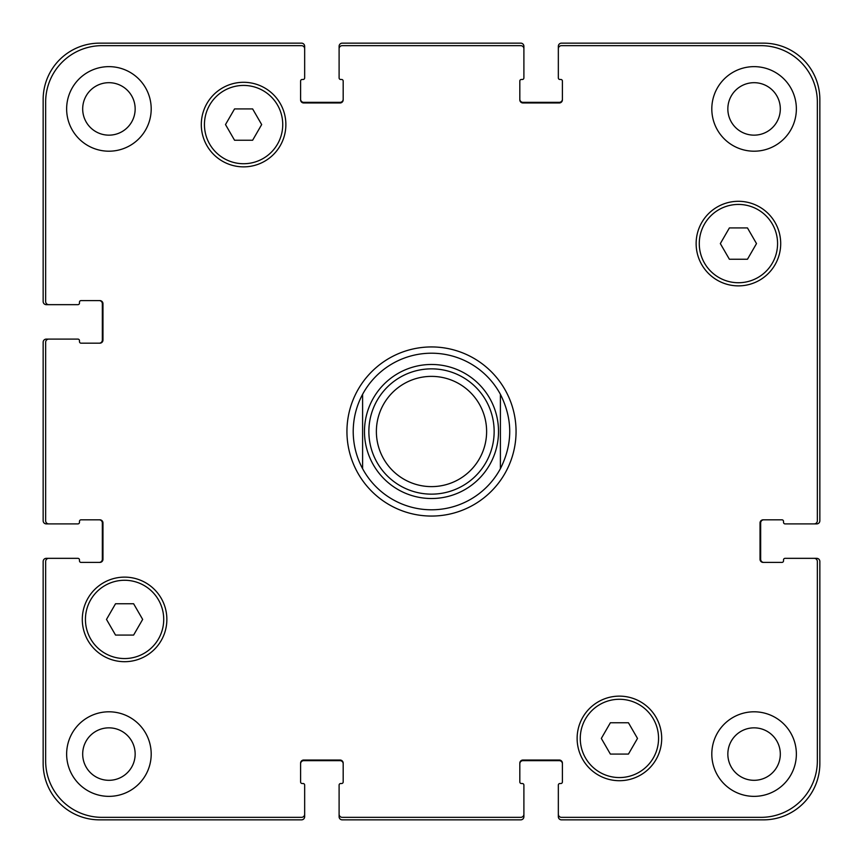 <?xml version="1.0" encoding="UTF-8"?>
<svg xmlns="http://www.w3.org/2000/svg" width="863" height="863" viewBox="0 0 863 863"><rect width="100%" height="100%" fill="white"/><g stroke="black" fill="none" stroke-linecap="round" stroke-linejoin="round"><path stroke-width="1.29" d="M362.6 468.685A78.296 78.296 0 0 0 500.4 468.685L500.4 394.315A78.296 78.296 0 0 0 362.6 394.315L362.6 468.685L362.6 394.315C356.397 405.934 353.269 418.328 353.204 431.5C353.269 444.672 356.397 457.066 362.6 468.685A78.296 78.296 0 0 0 500.4 468.685L500.4 394.315C512.838 419.105 512.838 443.895 500.4 468.685M346.937 431.5A84.563 84.563 0 0 1 473.776 358.264A84.563 84.563 0 0 1 473.776 504.736A84.563 84.563 0 0 1 346.937 431.5M500.4 394.315A78.296 78.296 0 0 0 362.6 394.315M368.868 431.5A62.632 62.632 0 0 0 462.816 485.75A62.632 62.632 0 0 0 462.816 377.25A62.632 62.632 0 0 0 368.868 431.5M376.376 431.5A55.124 55.124 0 0 0 459.062 479.235A55.124 55.124 0 0 0 459.062 383.765A55.124 55.124 0 0 0 376.376 431.5M747.466 227.929L756.506 243.593L747.466 259.245L729.386 259.245L720.335 243.593L729.386 227.929L747.466 227.929M252.632 108.921L261.672 124.574L252.632 140.238L234.553 140.238L225.502 124.574L234.553 108.921L252.632 108.921M133.614 603.755L142.665 619.407L133.614 635.071L115.534 635.071L106.494 619.407L115.534 603.755L133.614 603.755M628.447 722.763L637.498 738.426L628.447 754.079L610.368 754.079L601.328 738.426L610.368 722.763L628.447 722.763M163.722 619.407A39.148 39.148 0 0 0 105.006 585.513A39.148 39.148 0 0 0 105.006 653.313A39.148 39.148 0 0 0 163.722 619.407M166.861 619.407A42.276 42.276 0 0 1 103.441 656.031A42.276 42.276 0 0 1 103.441 582.795A42.276 42.276 0 0 1 166.861 619.407M658.555 738.426A39.148 39.148 0 0 0 599.839 704.521A39.148 39.148 0 0 0 599.839 772.32A39.148 39.148 0 0 0 658.555 738.426M661.694 738.426A42.276 42.276 0 0 1 598.275 775.039A42.276 42.276 0 0 1 598.275 701.802A42.276 42.276 0 0 1 661.694 738.426M777.574 243.593A39.148 39.148 0 0 0 718.847 209.687A39.148 39.148 0 0 0 718.847 277.487A39.148 39.148 0 0 0 777.574 243.593M780.702 243.593A42.276 42.276 0 0 1 717.282 280.205A42.276 42.276 0 0 1 717.282 206.969A42.276 42.276 0 0 1 780.702 243.593M282.74 124.574A39.148 39.148 0 0 0 224.013 90.68A39.148 39.148 0 0 0 224.013 158.479A39.148 39.148 0 0 0 282.74 124.574M285.869 124.574A42.276 42.276 0 0 1 222.449 161.198A42.276 42.276 0 0 1 222.449 87.961A42.276 42.276 0 0 1 285.869 124.574M45.653 760.972A56.375 56.375 0 0 0 102.028 817.347L301.532 817.347A3.128 3.128 0 0 0 304.661 814.208L304.661 785.082A1.564 1.564 0 0 0 303.096 783.518L302.158 783.518A1.564 1.564 0 0 1 300.594 781.954L300.594 763.162A3.128 3.128 0 0 1 303.722 760.033L340.054 760.033A3.128 3.128 0 0 1 343.183 763.162L343.183 781.954A1.564 1.564 0 0 1 341.619 783.518L340.68 783.518A1.564 1.564 0 0 0 339.105 785.082L339.105 814.208A3.128 3.128 0 0 0 342.244 817.347L520.756 817.347A3.128 3.128 0 0 0 523.895 814.208L523.895 785.082A1.564 1.564 0 0 0 522.32 783.518L521.381 783.518A1.564 1.564 0 0 1 519.817 781.954L519.817 763.162A3.128 3.128 0 0 1 522.946 760.033L559.278 760.033A3.128 3.128 0 0 1 562.406 763.162L562.406 781.954A1.564 1.564 0 0 1 560.842 783.518L559.904 783.518A1.564 1.564 0 0 0 558.339 785.082L558.339 814.208A3.128 3.128 0 0 0 561.468 817.347L760.972 817.347A56.375 56.375 0 0 0 817.347 760.972L817.347 561.468A3.128 3.128 0 0 0 814.208 558.339L785.082 558.339A1.564 1.564 0 0 0 783.518 559.904L783.518 560.842A1.564 1.564 0 0 1 781.954 562.406L763.162 562.406A3.128 3.128 0 0 1 760.033 559.278L760.033 522.946A3.128 3.128 0 0 1 763.162 519.817L781.954 519.817A1.564 1.564 0 0 1 783.518 521.381L783.518 522.32A1.564 1.564 0 0 0 785.082 523.895L814.208 523.895A3.128 3.128 0 0 0 817.347 520.756L817.347 102.028A56.375 56.375 0 0 0 760.972 45.653L561.468 45.653A3.128 3.128 0 0 0 558.339 48.792L558.339 77.918A1.564 1.564 0 0 0 559.904 79.482L560.842 79.482A1.564 1.564 0 0 1 562.406 81.046L562.406 99.838A3.128 3.128 0 0 1 559.278 102.967L522.946 102.967A3.128 3.128 0 0 1 519.817 99.838L519.817 81.046A1.564 1.564 0 0 1 521.381 79.482L522.32 79.482A1.564 1.564 0 0 0 523.895 77.918L523.895 48.792A3.128 3.128 0 0 0 520.756 45.653L342.244 45.653A3.128 3.128 0 0 0 339.105 48.792L339.105 77.918A1.564 1.564 0 0 0 340.68 79.482L341.619 79.482A1.564 1.564 0 0 1 343.183 81.046L343.183 99.838A3.128 3.128 0 0 1 340.054 102.967L303.722 102.967A3.128 3.128 0 0 1 300.594 99.838L300.594 81.046A1.564 1.564 0 0 1 302.158 79.482L303.096 79.482A1.564 1.564 0 0 0 304.661 77.918L304.661 48.792A3.128 3.128 0 0 0 301.532 45.653L102.028 45.653A56.375 56.375 0 0 0 45.653 102.028L45.653 301.532A3.128 3.128 0 0 0 48.792 304.661L77.918 304.661A1.564 1.564 0 0 0 79.482 303.096L79.482 302.158A1.564 1.564 0 0 1 81.046 300.594L99.838 300.594A3.128 3.128 0 0 1 102.967 303.722L102.967 340.054A3.128 3.128 0 0 1 99.838 343.183L81.046 343.183A1.564 1.564 0 0 1 79.482 341.619L79.482 340.68A1.564 1.564 0 0 0 77.918 339.105L48.792 339.105A3.128 3.128 0 0 0 45.653 342.244L45.653 520.756A3.128 3.128 0 0 0 48.792 523.895L77.918 523.895A1.564 1.564 0 0 0 79.482 522.32L79.482 521.381A1.564 1.564 0 0 1 81.046 519.817L99.838 519.817A3.128 3.128 0 0 1 102.967 522.946L102.967 559.278A3.128 3.128 0 0 1 99.838 562.406L81.046 562.406A1.564 1.564 0 0 1 79.482 560.842L79.482 559.904A1.564 1.564 0 0 0 77.918 558.339L48.792 558.339A3.128 3.128 0 0 0 45.653 561.468L45.653 760.972M151.198 108.921A42.276 42.276 0 0 1 87.778 145.534A42.276 42.276 0 0 1 87.778 72.309A42.276 42.276 0 0 1 151.198 108.921M151.198 754.079A42.276 42.276 0 0 1 87.778 790.691A42.276 42.276 0 0 1 87.778 717.466A42.276 42.276 0 0 1 151.198 754.079M796.366 754.079A42.276 42.276 0 0 1 732.946 790.691A42.276 42.276 0 0 1 732.946 717.466A42.276 42.276 0 0 1 796.366 754.079M796.366 108.921A42.276 42.276 0 0 1 732.946 145.534A42.276 42.276 0 0 1 732.946 72.309A42.276 42.276 0 0 1 796.366 108.921M82.686 108.921A26.235 26.235 0 0 0 122.039 131.64A26.235 26.235 0 0 0 122.039 86.203A26.235 26.235 0 0 0 82.686 108.921M82.686 754.079A26.235 26.235 0 0 0 122.039 776.797A26.235 26.235 0 0 0 122.039 731.36A26.235 26.235 0 0 0 82.686 754.079M727.843 754.079A26.235 26.235 0 0 0 767.196 776.797A26.235 26.235 0 0 0 767.196 731.36A26.235 26.235 0 0 0 727.843 754.079M727.843 108.921A26.235 26.235 0 0 0 767.196 131.64A26.235 26.235 0 0 0 767.196 86.203A26.235 26.235 0 0 0 727.843 108.921M763.787 519.817A3.128 3.128 0 0 0 760.659 522.946L760.659 559.278A3.128 3.128 0 0 0 763.787 562.406M814.208 558.339L816.722 558.339A3.128 3.128 0 0 1 819.85 561.468L819.85 763.475A56.375 56.375 0 0 1 763.475 819.85L561.468 819.85A3.128 3.128 0 0 1 558.339 816.722L558.339 814.208M562.406 763.787A3.128 3.128 0 0 0 559.278 760.659L522.946 760.659A3.128 3.128 0 0 0 519.817 763.787M523.895 814.208L523.895 816.722A3.128 3.128 0 0 1 520.756 819.85L342.244 819.85A3.128 3.128 0 0 1 339.105 816.722L339.105 814.208M343.183 763.787A3.128 3.128 0 0 0 340.054 760.659L303.722 760.659A3.128 3.128 0 0 0 300.594 763.787M304.661 814.208L304.661 816.722A3.128 3.128 0 0 1 301.532 819.85L99.525 819.85A56.375 56.375 0 0 1 43.15 763.475L43.15 561.468A3.128 3.128 0 0 1 46.278 558.339L48.792 558.339M99.213 562.406A3.128 3.128 0 0 0 102.341 559.278L102.341 522.946A3.128 3.128 0 0 0 99.213 519.817M48.792 523.895L46.278 523.895A3.128 3.128 0 0 1 43.15 520.756L43.15 342.244A3.128 3.128 0 0 1 46.278 339.105L48.792 339.105M99.213 343.183A3.128 3.128 0 0 0 102.341 340.054L102.341 303.722A3.128 3.128 0 0 0 99.213 300.594M48.792 304.661L46.278 304.661A3.128 3.128 0 0 1 43.15 301.532L43.15 99.525A56.375 56.375 0 0 1 99.525 43.15L301.532 43.15A3.128 3.128 0 0 1 304.661 46.278L304.661 48.792M300.594 99.213A3.128 3.128 0 0 0 303.722 102.341L340.054 102.341A3.128 3.128 0 0 0 343.183 99.213M339.105 48.792L339.105 46.278A3.128 3.128 0 0 1 342.244 43.15L520.756 43.15A3.128 3.128 0 0 1 523.895 46.278L523.895 48.792M519.817 99.213A3.128 3.128 0 0 0 522.946 102.341L559.278 102.341A3.128 3.128 0 0 0 562.406 99.213M558.339 48.792L558.339 46.278A3.128 3.128 0 0 1 561.468 43.15L763.475 43.15A56.375 56.375 0 0 1 819.85 99.525L819.85 520.756A3.128 3.128 0 0 1 816.722 523.895L814.208 523.895M490.475 463.334A67.023 67.023 0 0 0 447.919 366.516A67.023 67.023 0 0 0 364.477 431.5A67.023 67.023 0 0 0 490.475 463.334"/></g></svg>

